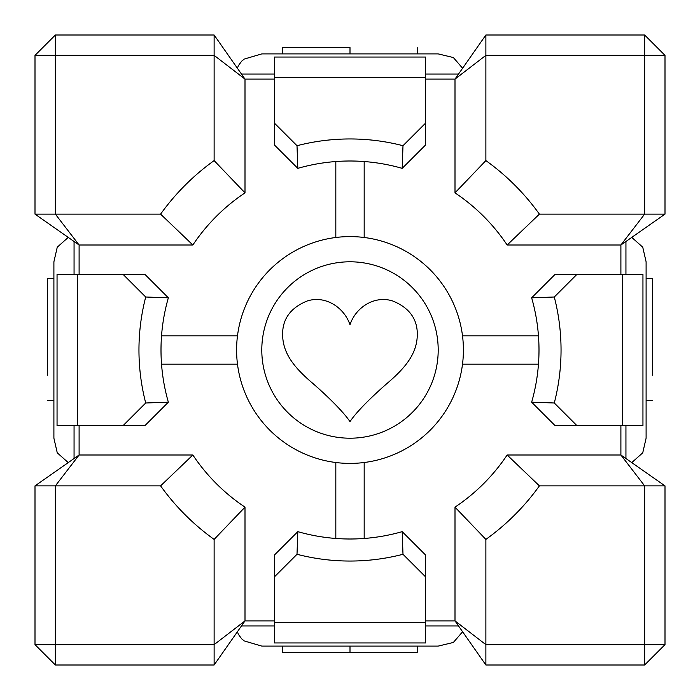 <?xml version="1.0" encoding="UTF-8"?>
<svg xmlns="http://www.w3.org/2000/svg" width="700" height="700" viewBox="0 0 700 700"><rect width="100%" height="100%" fill="white"/><g stroke="black" fill="none" stroke-linecap="round" stroke-linejoin="round"><path stroke-width="1.05" d="M214.121 55.352L214.121 35L245 79.1L214.121 55.352L35 55.352L55.352 35L55.352 214.121L79.1 245L35 214.121L160.597 214.121A233.1 233.1 0 0 1 214.121 160.597L214.121 55.352M665 214.121L620.9 245L644.648 214.121L665 214.121L665 55.352L644.648 55.352L644.648 35L665 55.352M539.403 214.121L644.648 214.121L644.648 55.352L485.879 55.352L455 79.1L485.879 35L485.879 160.597A233.1 233.1 0 0 1 539.403 214.121L507.15 245L620.9 245L620.9 274.4M425.6 79.1L455 79.1L455 192.85L485.879 160.597M214.121 665L214.121 644.648L245 620.9L214.121 665L55.352 665L35 644.648L55.352 644.648L55.352 665M274.4 620.9L245 620.9L245 507.15L214.121 539.403L214.121 644.648L55.352 644.648L55.352 485.879L35 485.879L79.1 455L55.352 485.879L160.597 485.879L192.85 455L79.1 455L79.1 425.6M455 507.15A189 189 0 0 0 507.15 455L539.403 485.879L644.648 485.879L620.9 455L665 485.879L644.648 485.879L644.648 644.648L665 644.648L644.648 665L644.648 644.648L485.879 644.648L485.879 665L455 620.9L485.879 644.648L485.879 539.403L455 507.15L455 620.9L425.6 620.9M485.879 665L644.648 665M425.6 642.95L425.6 622.597L274.4 622.597L274.4 642.95L425.6 642.95M425.6 622.597L425.6 555.065L402.185 531.65L402.99 554.286A211.05 211.05 0 0 1 297.01 554.286L297.815 531.65A189 189 0 0 0 335.825 538.466L335.825 462.508M665 644.648L665 485.879M642.95 274.4L622.597 274.4L622.597 425.6L642.95 425.6L642.95 274.4M576.896 274.4L555.065 274.4L531.65 297.815L554.286 297.01L576.896 274.4L622.597 274.4M644.648 35L485.879 35M425.6 77.402L425.6 57.05L274.4 57.05L274.4 77.402L425.6 77.402L425.6 123.104L402.99 145.714L402.185 168.35A189 189 0 0 0 364.175 161.534L364.175 237.493M402.185 168.35L425.6 144.935L425.6 123.104M274.4 77.402L274.4 144.935L297.815 168.35L297.01 145.714L274.4 123.104M297.01 145.714A211.05 211.05 0 0 1 402.99 145.714M35 55.352L35 214.121M214.121 35L55.352 35M79.1 274.4L79.1 245L192.85 245L160.597 214.121M57.05 425.6L77.402 425.6L77.402 274.4L57.05 274.4L57.05 425.6M77.402 425.6L144.935 425.6L168.35 402.185L145.714 402.99L123.104 425.6M145.714 402.99A211.05 211.05 0 0 1 145.714 297.01L168.35 297.815A189 189 0 0 0 168.35 402.185M168.35 297.815L144.935 274.4L123.104 274.4L145.714 297.01M123.104 274.4L77.402 274.4M35 485.879L35 644.648M214.121 539.403A233.1 233.1 0 0 1 160.597 485.879M53.9 278.338L47.6 278.338L47.6 375.2M68.241 462.604L57.26 452.83L53.9 438.2L53.9 261.8L57.26 247.17L68.241 237.396M214.121 160.597L245 192.85L245 79.1L274.4 79.1M192.85 455A189 189 0 0 0 245 507.15M297.01 554.286L274.4 576.896L274.4 555.065L297.815 531.65M237.493 364.175L161.534 364.175M646.1 278.338L652.4 278.338L652.4 375.2M652.4 400.339L646.1 400.339L652.4 400.339M631.759 237.396L642.74 247.17L646.1 261.8L646.1 438.2L642.74 452.83L631.759 462.604M507.15 455L620.9 455L620.9 425.6M622.597 425.6L555.065 425.6L531.65 402.185A189 189 0 0 0 538.466 364.175L462.508 364.175M364.175 462.508L364.175 538.466A189 189 0 0 0 402.185 531.65M554.286 297.01A211.05 211.05 0 0 1 554.286 402.99L531.65 402.185M576.896 425.6L554.286 402.99M507.15 245A189 189 0 0 0 455 192.85M462.508 335.825L538.466 335.825A189 189 0 0 0 531.65 297.815M350 646.1L350 652.4L417.139 652.4L282.774 652.4L350 652.4M462.604 631.759L453.364 642.46L438.2 646.1L261.8 646.1L244.169 640.911L241.596 638.741L238.438 634.392L237.396 631.759M350 421.662C356.755 411.11 375.629 393.19 389.445 381.395C404.416 368.27 415.721 355.189 417.139 337.986C418.582 320.635 410.506 308.332 392.928 301.061C374.85 295.024 355.67 307.23 350 324.8C344.155 307.265 325.115 295.015 306.994 301.061C289.406 308.324 281.33 320.635 282.774 337.995C284.2 355.206 295.514 368.279 310.485 381.412C324.354 393.19 343.096 411.171 350 421.662M236.6 350A113.4 113.4 0 0 0 350 463.4A113.4 113.4 0 0 0 463.4 350A113.4 113.4 0 0 0 350 236.6A113.4 113.4 0 0 0 236.6 350M335.825 538.466A189 189 0 0 0 364.175 538.466M538.466 364.175A189 189 0 0 0 538.466 335.825M539.403 485.879A233.1 233.1 0 0 1 485.879 539.403M364.175 161.534A189 189 0 0 0 297.815 168.35M245 192.85A189 189 0 0 0 192.85 245M161.534 335.825L237.493 335.825M335.825 237.493L335.825 161.534M402.99 554.286L425.6 576.896M274.4 576.896L274.4 622.597M350 47.6L282.774 47.6L350 47.6L350 53.9M237.396 68.241L238.438 65.608L241.596 61.259L244.169 59.089L261.8 53.9L438.2 53.9L453.364 57.54L462.604 68.241M74.06 274.4L74.06 241.474M74.06 458.526L74.06 425.6M625.94 241.474L625.94 274.4M625.94 425.6L625.94 458.526M458.526 625.94L425.6 625.94M274.4 625.94L241.474 625.94M438.2 350A88.2 88.2 0 0 0 305.9 273.613A88.2 88.2 0 0 0 305.9 426.387A88.2 88.2 0 0 0 438.2 350M241.474 74.06L274.4 74.06M425.6 74.06L458.526 74.06M53.9 400.339L47.6 400.339M417.2 646.1L417.2 652.4M282.713 646.1L282.713 652.4M417.2 53.9L417.2 47.6M282.713 53.9L282.713 47.6"/></g></svg>
